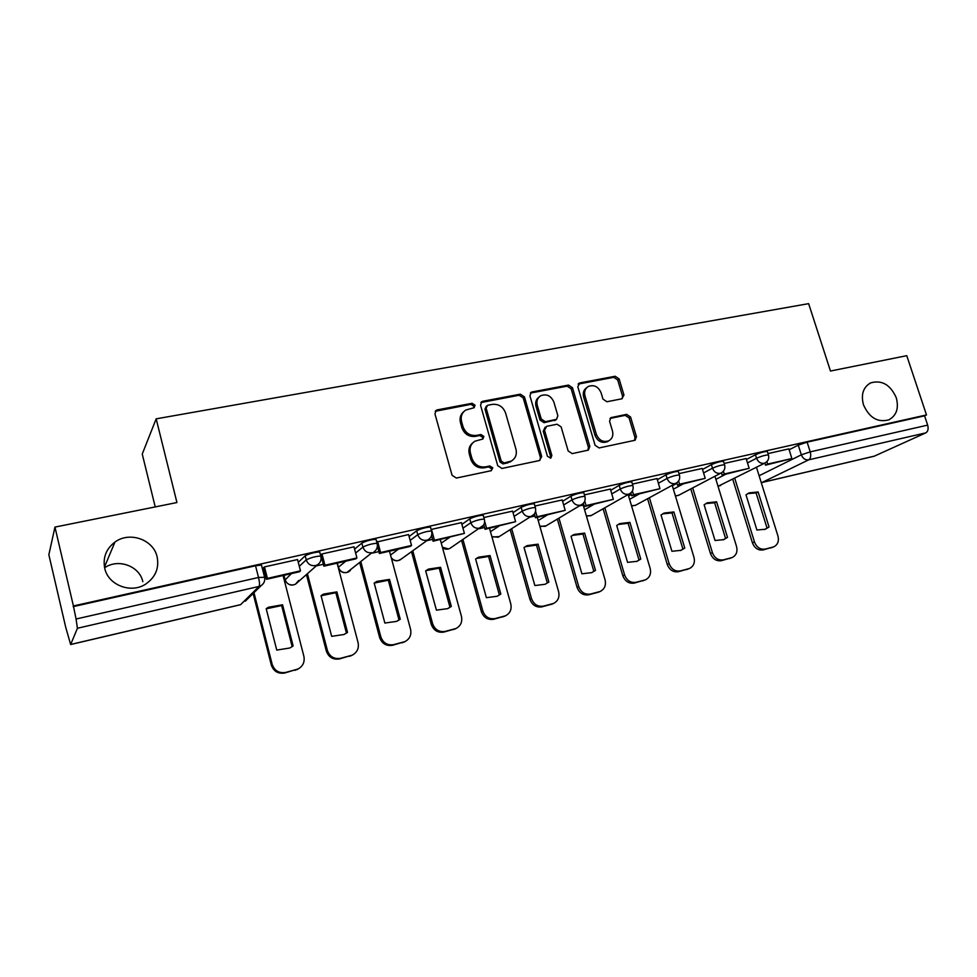 <?xml version="1.0" encoding="UTF-8"?>
<svg xmlns="http://www.w3.org/2000/svg" width="977" height="977" viewBox="0 0 977 977"><rect width="100%" height="100%" fill="white"/><g stroke="black" fill="none" stroke-linecap="round" stroke-linejoin="round"><path stroke-width="1.47" d="M475.03 405.199L472.099 403.293L437.317 409.864L436.255 410.279L434.948 413.882L452.082 475.323L456.357 478.058L491.187 470.706L492.787 467.861L489.843 465.956L485.386 466.896C478.877 467.556 474.37 464.661 471.879 458.189L470.438 453.084C469.29 447.906 470.755 443.961 474.859 441.238L482.919 438.991L483.871 436.426L480.94 434.521L476.483 435.4C469.974 436.011 465.479 433.092 463 426.656L461.571 421.6C460.448 416.605 461.84 412.758 465.736 410.059L474.126 407.714L475.03 405.199M473.772 407.873L473.882 406.261L470.963 404.344L435.266 411.28M491.358 470.67L491.602 468.777L488.659 466.884L484.201 467.812L485.386 466.896M482.54 439.161L482.711 437.403L479.78 435.51L475.323 436.389L476.483 435.4M863.473 404.796C869.274 417.777 877.749 422.797 888.875 419.829C896.556 415.506 899.023 408.13 896.263 397.724C890.377 384.657 881.816 379.723 870.605 382.911C863.179 387.246 860.798 394.537 863.473 404.796M104.722 568.248C108.154 585.247 131.223 593.955 145.854 583.99C155.514 577.175 159.275 568.162 157.138 556.951C153.584 539.634 129.599 531.061 114.932 542.088C106.127 548.854 102.732 557.574 104.722 568.248M338.103 562.923L337.26 563.668M337.334 563.924L338.384 567.258L345.785 561.164M284.637 575.16L284.136 576.149M621.946 398.787L623.949 395.001L619.1 378.881L615.18 376.255L579.874 382.923L577.798 386.733L595.103 445.304L599.109 447.942L635.111 440.248L636.442 436.634L630.544 416.971L626.623 414.358L610.857 417.655L609.563 421.234L612.481 431.04C613.519 435.4 612.323 438.636 608.903 440.749C603.261 442.618 599.084 440.493 596.373 434.374L584.979 395.856C583.99 391.716 585.089 388.59 588.264 386.489C593.992 384.425 598.266 386.513 601.075 392.742L602.98 399.104L606.925 401.742L621.946 398.787M70.735 644.441L240.635 604.641L259.052 586.42L77.427 628.26L70.649 644.527L65.715 627.271L48.85 554.765L54.956 527.091L176.935 502.544L156.173 418.84L808.638 303.652L830.462 371.028L906.766 355.677L926.489 414.932L73.409 605.96L76.059 619.015L258.526 577.468L264.608 577.285M54.956 527.091L73.409 605.96M524.441 396.87L520.35 394.171L482.821 401.266L481.832 401.645L480.55 405.211L497.757 465.736L501.946 468.447L539.512 460.521L541.698 456.515L524.441 396.87L523.208 397.92L519.117 395.233L480.879 402.585M532.086 391.948L568.48 385.072L572.485 387.735L589.79 446.428L588.41 450.092L572.217 453.621L568.162 450.959L561.128 426.888L557.073 424.226L546.68 426.314L544.519 430.246L551.846 455.441L550.857 458.042L547.462 456.369L529.925 395.832L531.17 392.302L532.086 391.948L530.841 393.01L567.161 386.147L568.48 385.072M789.074 449.811L798.258 445.133L801.335 454.818L810.226 451.862L927.661 425.117C928.638 428.866 928.028 431.443 925.817 432.86L874.097 456.247L761.779 482.565M142.825 581.706C139.626 566.049 118.229 558.148 104.624 567.784M283.538 577.322L284.392 577.126M155.221 506.916L142.251 454.061L156.173 418.84M926.489 414.932L924.572 415.836L927.661 425.117M73.165 606.644L255.534 565.768L261.47 565.036L261.641 565.671M77.427 628.26L76.059 619.015M297.545 559.565L264.279 566.941L263.582 567.942M353.967 546.851L321.799 553.996L320.945 555.021M408.569 534.553L376.731 542.052M461.413 522.646L431.126 529.473M512.595 511.13L483.847 517.529M562.202 499.955L534.932 506.037M583.22 505.133L579.85 505.768M583.342 503.387L584.283 506.611L613.312 499.345L610.43 489.05L584.441 494.899M630.812 492.982L631.643 495.779L659.951 488.683L657.057 478.559L632.437 484.103M702.194 468.447L678.991 473.625M746.135 458.555L724.152 463.464M746.416 459.483L755.453 454.745L756.552 458.225C761.315 456.186 765.272 455.062 768.411 454.867L768.508 455.16M672.347 485.825L676.988 483.31M702.5 469.461L711.39 464.637L712.477 468.178C717.228 466.114 721.258 464.979 724.568 464.771L724.665 465.089M628.59 495.913L631.24 494.423M657.265 479.744L665.984 474.822L667.071 478.425C671.81 476.336 675.913 475.188 679.394 474.969L679.503 475.31M610.649 490.356L619.186 485.325L620.273 488.988C624.987 486.876 629.176 485.716 632.852 485.484L632.962 485.85M562.593 501.311L570.934 496.157L572.009 499.882C576.699 497.757 580.985 496.572 584.857 496.328L584.979 496.731M513.035 512.644L521.144 507.332L522.231 511.118C526.884 508.968 531.256 507.759 535.359 507.503L535.481 507.942M461.889 524.368L469.754 518.86L470.841 522.707C475.445 520.546 479.927 519.324 484.274 519.043L484.409 519.52M409.107 536.532L416.69 530.767L417.765 534.688C422.333 532.502 426.925 531.256 431.541 530.963L431.675 531.464M354.59 549.159L361.856 543.078L362.919 547.071C367.45 544.861 372.164 543.591 377.061 543.273L377.207 543.81M298.266 562.312L305.178 555.803C309.636 553.544 314.472 552.261 319.687 551.944L319.845 552.542M764.832 463.086L765.492 465.162L791.846 458.543L788.928 448.883L768.007 453.597M266 577.37L264.84 577.639M767.409 451.679L767.311 451.386C764.173 451.569 760.216 452.693 755.453 454.745M723.566 461.547L723.468 461.229C720.159 461.425 716.129 462.561 711.39 464.637M678.404 471.72L678.307 471.366C674.814 471.573 670.711 472.721 665.984 474.822M631.875 482.211L631.753 481.82C628.077 482.04 623.888 483.212 619.186 485.325M583.892 493.019L583.77 492.603C579.886 492.835 575.612 494.02 570.934 496.157M534.407 504.169L534.272 503.729C530.169 503.961 525.797 505.17 521.144 507.332M483.334 515.685L483.2 515.197C478.852 515.453 474.37 516.674 469.754 518.86M430.601 527.568L430.466 527.055C425.85 527.324 421.258 528.569 416.69 530.767M376.133 539.841L375.986 539.292C371.089 539.585 366.375 540.843 361.856 543.078M924.572 415.836L807.124 442.154L798.258 445.133M323.363 564.279L316.255 565.903M378.856 551.614L372.432 553.092M432.567 539.365L426.79 540.684M484.568 527.507L479.438 528.679M534.944 516.015L530.426 517.041M463.672 411.757C460.472 414.541 459.398 418.156 460.46 422.614L461.571 421.6M475.323 436.389C468.838 437 464.356 434.093 461.877 427.67L460.46 422.614M472.892 442.74C469.4 445.561 468.203 449.322 469.302 454.036L470.438 453.084M484.201 467.812C477.716 468.471 473.222 465.577 470.731 459.129L469.302 454.036M539.89 460.411L540.403 457.444L523.208 397.92M487.694 405.26L486.106 408.02L501.213 461.071L504.132 462.964L511.398 461.034C515.612 458.347 517.126 454.378 515.929 449.115L505.597 413.051C503.143 406.725 498.722 403.831 492.335 404.368L487.694 405.26M486.436 406.029L484.946 409.07L486.106 408.02M511.924 460.729L507.564 462.915L502.923 463.892L500.004 461.999L484.946 409.07M587.922 450.287L588.41 447.356L571.154 388.797L567.161 386.147M545.203 427.12L543.236 431.223L550.539 456.369L551.846 455.441M550.332 458.237L550.539 456.369M553.861 402.048C550.991 395.661 546.583 393.572 540.635 395.783C537.423 397.944 536.3 401.095 537.265 405.26L541.258 419.011L545.337 421.698L556.56 419.316L557.867 415.726L553.861 402.048M539.035 397.041C536.068 399.239 535.066 402.329 536.007 406.298L537.265 405.26M555.889 419.841L544.055 422.687L539.988 420.012L536.007 406.298M586.774 387.637C583.709 389.75 582.658 392.839 583.635 396.906L584.979 395.856M608.805 440.822L607.499 441.689C601.856 443.558 597.692 441.433 594.993 435.327L583.635 396.906M634.525 440.468L634.989 437.574L629.103 417.961L625.182 415.347L609.966 418.437M622.178 398.738L622.52 396.039L617.696 379.943L613.788 377.317L578.115 384.108M298.461 668.818L284.747 673.006C278.091 674.032 273.597 671.358 271.288 664.983L253.141 593.466M292.172 646.64L281.645 605.557L266.245 608.818M263.534 567.71L266.489 579.312L299.463 571.765L300.476 570.837L267.417 578.396L264.474 566.892M300.476 570.837L297.521 559.455M266.489 579.312L267.417 578.396M283.074 575.514L303.884 656.336C304.934 662.052 302.919 666.314 297.851 669.123L285.687 672.432C279.007 673.446 274.513 670.772 272.18 664.384L253.971 592.648M293.137 645.98L282.561 604.775L268.492 607.242L266.196 608.659L276.747 650.084L289.729 648.02L292.221 646.603M282.561 604.775L281.645 605.557M352.441 655.066L339.459 658.938C333.01 659.915 328.626 657.265 326.318 651.012L306.436 574.549M347.531 632.388L343.989 634.5L331.667 636.345L321.054 595.652L323.582 594.089L336.894 591.891L347.531 632.388L345.626 633.633M346.432 633.072L335.832 592.697L321.079 595.75M320.883 554.826L323.863 566.184L355.75 558.893L356.923 557.94L324.95 565.243L321.983 553.947M356.923 557.94L353.955 546.754M323.863 566.184L324.95 565.243M337.126 563.155L358.07 642.585C359.133 648.264 357.191 652.453 352.221 655.164L340.546 658.315C334.073 659.292 329.689 656.654 327.368 650.377L307.413 573.682M336.894 591.891L335.832 592.697M404.759 641.706L392.461 645.296C386.196 646.237 381.922 643.623 379.626 637.48L359.805 563.021M400.228 619.21L396.577 621.384L384.865 623.045L374.179 583.049L376.914 581.376L389.53 579.398L400.228 619.21L397.602 620.871M398.995 619.919L388.321 580.228L374.191 583.074M377.403 546.228L379.357 553.495L410.218 546.436L411.537 545.459L380.603 552.53L377.623 541.429M411.537 545.459L408.545 534.48M379.357 553.495L380.603 552.53M389.493 551.175L410.56 629.261C411.647 634.891 409.766 639.019 404.893 641.633L393.682 644.649C387.405 645.589 383.118 642.976 380.822 636.809L360.928 562.141M389.53 579.398L388.321 580.228M455.392 628.797L443.814 632.082C437.745 632.986 433.556 630.409 431.272 624.364L411.5 551.687M451.313 606.436L447.588 608.647L436.414 610.161L425.667 570.824L428.549 569.078L440.554 567.295L451.313 606.436L448.15 608.39M449.945 607.181L439.223 568.15L425.911 570.653M431.529 535.604L433.067 541.209L464.405 533.381L434.447 540.22L431.455 529.326M464.405 533.381L461.4 522.585M433.067 541.209L434.447 540.22M440.273 539.56L461.437 616.34C462.548 621.922 460.717 625.988 455.954 628.516L445.17 631.411C439.088 632.314 434.899 629.725 432.603 623.668L412.758 550.772M440.554 567.295L439.223 568.15M504.559 616.231L493.605 619.271C487.706 620.139 483.627 617.598 481.356 611.639L461.608 540.574M500.835 594.053L497.061 596.288L486.387 597.668L475.604 558.978L478.596 557.171L490.039 555.559L500.835 594.053L497.269 596.202M499.345 594.822L488.585 556.438L476.312 558.49M483.798 524.759L485.068 529.314L515.6 521.681L486.595 528.313L484.641 521.352M515.6 521.681L512.583 511.069M485.068 529.314L486.595 528.313M489.514 528.288L510.763 603.823C511.887 609.343 510.128 613.336 505.475 615.803L495.095 618.575C489.184 619.442 485.08 616.89 482.809 610.918L462.988 539.646M490.039 555.559L488.585 556.438M552.323 603.994L541.905 606.851C536.178 607.682 532.184 605.166 529.925 599.304L510.189 529.717M548.879 582.048L545.081 584.295L534.859 585.553L524.038 547.499L527.116 545.63L538.046 544.165L548.879 582.048L545.007 584.331M547.279 582.829L536.471 545.068L525.089 546.754M534.37 514L535.457 517.786L565.207 510.336L537.094 516.76L535.543 511.35M565.207 510.336L562.178 499.906M535.457 517.786L537.094 516.76M537.301 517.358L558.612 591.671C559.772 597.142 558.062 601.075 553.519 603.456L543.505 606.119C537.765 606.949 533.76 604.433 531.488 598.559L511.692 528.777M538.046 544.165L536.471 545.068M598.73 592.099L588.777 594.785C583.22 595.591 579.312 593.1 577.053 587.336L557.342 519.117M595.506 570.385L591.708 572.644L581.901 573.792L571.044 536.336L574.195 534.443L584.649 533.112L595.506 570.385L591.403 572.766M593.796 571.191L582.964 534.028L572.351 535.433M613.312 499.345L586.053 505.573L584.747 501.128M584.283 506.611L586.053 505.573M583.184 504.999L605.068 579.886C606.228 585.296 604.592 589.155 600.147 591.476L590.487 594.04C584.905 594.834 580.997 592.343 578.738 586.566L558.954 518.164M584.649 533.112L582.964 534.028M628.235 494.728L650.169 568.443C651.341 573.792 649.766 577.59 645.431 579.837L634.281 583.086C628.883 583.843 625.06 581.388 622.813 575.722L603.127 508.797M640.778 559.064L636.992 561.323L627.576 562.373L616.695 525.516L619.87 523.587L629.896 522.377L640.778 559.064L636.503 561.519M638.97 559.894L628.126 523.306L618.185 524.478M659.951 488.683L633.511 494.728L632.4 490.991M631.643 495.779L633.511 494.728M645.431 579.837L636.1 582.304C630.678 583.074 626.843 580.619 624.596 574.928L604.836 507.82M629.896 522.377L628.126 523.306M672.2 485.337L693.975 557.317C695.172 562.605 693.646 566.342 689.408 568.529L678.49 571.704C673.226 572.449 669.489 570.018 667.254 564.437L647.58 498.722M684.767 548.073L680.981 550.32L671.932 551.284L661.026 515.001L664.238 513.047L673.861 511.948L684.767 548.073L680.346 550.576M682.862 548.915L671.993 512.888L662.662 513.878M676.829 482.785L677.586 485.276L705.223 478.339L679.565 484.201L678.588 481.002M705.223 478.339L702.182 468.41M677.586 485.276L679.565 484.201M689.408 568.529L680.395 570.922C675.119 571.655 671.37 569.225 669.135 563.619L649.387 497.745M673.861 511.948L671.993 512.888M714.944 476.251L736.548 546.509C737.757 551.736 736.292 555.412 732.164 557.549L721.441 560.664C716.324 561.372 712.66 558.966 710.438 553.471L690.788 488.915M727.499 537.387L723.749 539.634L715.03 540.501L704.112 504.779L707.336 502.813L716.581 501.812L727.499 537.387L722.98 539.915M725.508 538.254L714.627 502.764L705.834 503.582M721.49 472.819L722.186 475.066L749.164 468.301L724.25 473.992L723.395 471.219M749.164 468.301L746.123 458.518M722.186 475.066L724.25 473.992M732.164 557.549L723.432 559.845C718.303 560.566 714.627 558.16 712.404 552.64L692.681 487.926M716.581 501.812L714.627 502.764M756.479 467.324L777.948 536.007C779.17 541.173 777.753 544.787 773.723 546.864L763.196 549.917C758.213 550.601 754.623 548.231 752.424 542.809L732.787 479.365M769.058 526.994L765.333 529.229L756.919 530.035L746.001 494.838L749.225 492.872L758.128 491.956L769.058 526.994L764.466 529.546M766.982 527.873L756.088 492.933L747.784 493.605M791.846 458.543L767.653 464.075L766.884 461.657M765.492 465.162L767.653 464.075M773.723 546.864L765.26 549.086C760.277 549.77 756.674 547.401 754.476 541.966L734.777 478.351M758.128 491.956L756.088 492.933M470.963 404.344L472.099 403.293M488.659 466.884L489.843 465.956M479.78 435.51L480.94 434.521M350.377 570.458L348.545 571.887C343.941 573.719 340.594 572.327 338.506 567.71L338.311 567.661M338.25 567.405L338.396 567.246C339.886 571.289 342.732 573.035 346.908 572.498L371.993 552.701C367.56 553.251 364.531 551.37 362.919 547.071L355.628 553.067M337.407 563.509L338.396 567.246M285.137 579.947L291.402 573.609M284.038 575.722L285.015 579.532C286.517 583.635 289.424 585.406 293.735 584.844L295.53 584.161L298.681 580.485M759.117 475.738L801.335 454.818C802.862 458.531 805.329 460.204 808.712 459.837L762.084 482.443L874.623 456.076M925.817 432.86L808.712 459.837C810.715 458.421 811.215 455.77 810.226 451.862L807.124 442.154M715.897 479.353L725.667 474.272M747.49 462.927L756.552 458.225C758.091 461.999 760.607 463.696 764.087 463.306L764.991 463C768.178 461.168 769.314 458.457 768.411 454.867L767.311 451.386M673.361 489.196L682.935 484.055M703.574 472.953L712.477 468.178C714.028 472.001 716.593 473.723 720.183 473.32L721.16 472.99C724.336 471.122 725.471 468.386 724.568 464.771L723.468 461.229M629.603 499.332L638.958 494.106M658.327 483.297L667.071 478.425C668.634 482.308 671.26 484.055 674.948 483.627L675.999 483.273C679.174 481.38 680.297 478.62 679.394 474.969L678.307 471.366M584.576 509.774L593.698 504.462M611.712 493.971L620.273 488.988C621.836 492.945 624.523 494.704 628.333 494.264L629.457 493.873C632.632 491.956 633.755 489.159 632.852 485.484L631.753 481.82M538.217 520.546L547.071 515.123M563.656 504.987L572.009 499.882C573.597 503.9 576.345 505.683 580.253 505.219L581.486 504.791C584.637 502.85 585.773 500.029 584.857 496.328L583.77 492.603M490.466 531.659L499.039 526.115M514.097 516.381L522.231 511.118C523.806 515.197 526.627 517.004 530.67 516.528L531.989 516.064C535.14 514.073 536.263 511.227 535.359 507.503L534.272 503.729M441.262 543.151L449.53 537.435M462.951 528.166L470.841 522.707C472.428 526.872 475.31 528.704 479.475 528.203L480.916 527.678C484.067 525.663 485.19 522.793 484.274 519.043L483.2 515.197M390.544 555.046L398.469 549.123M410.157 540.379L417.765 534.688C419.365 538.925 422.32 540.769 426.619 540.257L428.195 539.683C431.321 537.619 432.445 534.724 431.541 530.963L430.466 527.055M299.292 566.294L306.228 559.87C310.698 557.635 315.534 556.34 320.761 556.011L320.908 556.585M305.178 555.803L306.228 559.87C307.853 564.242 310.955 566.147 315.534 565.585L317.44 564.865C320.541 562.728 321.653 559.772 320.761 556.011L319.687 551.944M401.437 558.917L398.469 560.529C395.575 561.054 393.169 560.114 391.264 557.708M483.493 525.272L449.823 548.427L448.455 548.927L442.373 547.205M451.032 547.633L449.823 548.427C447.258 549.66 444.828 549.404 442.508 547.682M533.93 514.537L498.233 537.216L491.858 536.617M499.21 536.593L491.981 537.069M582.951 503.778L545.227 526.322L539.817 526.139M546.021 525.846L539.939 526.554M630.58 493.165L590.865 515.734L586.347 515.832M591.525 515.367L586.456 516.198M676.866 482.76L635.221 505.451L631.508 505.72M635.771 505.158L631.594 506.025M721.844 472.612L678.331 495.449L675.363 495.827M678.783 495.217L675.437 496.06M720.635 485.532L717.985 486.131M255.534 565.768L258.526 577.468C259.601 582.145 259.784 585.138 259.052 586.42L261.091 585.638C264.217 583.464 265.341 580.485 264.449 576.686L261.47 565.036M761.278 482.662L762.084 482.443L761.242 482.565M240.501 604.726L70.686 644.515M261.091 585.638L245.264 601.221M461.877 427.67L463 426.656M470.731 459.129L471.879 458.189M436.255 410.914L437.317 409.864M540.403 457.444L541.698 456.515M481.673 402.316L482.821 401.266M519.117 395.233L520.35 394.171M500.004 461.999L501.213 461.071M502.923 463.892L504.132 462.964M507.564 462.915L508.785 461.987M571.154 388.797L572.485 387.735M588.41 447.356L589.79 446.428M543.236 431.223L544.519 430.246M539.988 420.012L541.258 419.011M544.055 422.687L545.337 421.698M554.435 420.623L555.73 419.622M594.993 435.327L596.373 434.374M610.185 418.388L611.59 417.399M625.182 415.347L626.623 414.358M629.103 417.961L630.544 416.971M634.989 437.574L636.442 436.634M578.531 383.985L579.874 382.923M613.788 377.317L615.18 376.255M617.696 379.943L619.1 378.881M622.52 396.039L623.949 395.001M272.18 664.384L271.288 664.983M296.019 669.77L295.054 670.356M285.687 672.432L284.747 673.006M327.368 650.377L326.318 651.012M350.56 655.75L349.436 656.361M340.546 658.315L339.459 658.938M380.822 636.809L379.626 637.48M403.379 642.158L402.121 642.805M393.682 644.649L392.461 645.296M432.603 623.668L431.272 624.364M454.574 628.993L453.181 629.677M445.17 631.411L443.814 632.082M482.809 610.918L481.356 611.639M504.205 616.231L502.691 616.939M495.095 618.575L493.605 619.271M531.488 598.559L529.925 599.304M552.347 603.847L550.723 604.58M543.505 606.119L541.905 606.851M578.738 586.566L577.053 587.336M599.072 591.83L597.338 592.587M590.487 594.04L588.777 594.785M624.596 574.928L622.813 575.722M644.429 580.167L642.597 580.936M636.1 582.304L634.281 583.086M669.135 563.619L667.254 564.437M688.48 568.834L686.562 569.628M680.395 570.922L678.49 571.704M712.404 552.64L710.438 553.471M731.297 557.83L729.294 558.636M723.432 559.845L721.441 560.664M754.476 541.966L752.424 542.809M772.917 547.12L770.829 547.95M765.26 549.086L763.196 549.917M317.44 564.865L295.53 584.161C291.769 585.919 288.606 585.125 286.029 581.779M375.986 539.292L377.061 543.273C377.965 547.047 376.853 549.966 373.727 552.066M428.195 539.683L399.959 559.98C396.699 561.47 393.853 560.871 391.386 558.185M764.991 463L718.034 486.302M104.466 567.039L114.932 542.088M869.371 383.57L870.605 382.911M435.302 411.207L436.255 410.279M481.002 402.402L481.832 401.645M510.177 461.962L511.398 461.034M555.254 420.318L556.56 419.316M530.45 392.913L531.17 392.302M607.499 441.689L608.903 440.749M578.396 383.741L579.019 383.24M268.492 607.242L267.613 608.024M297.851 669.123L296.886 669.709M323.582 594.089L322.557 594.895M352.221 655.164L351.097 655.787M376.914 581.376L375.742 582.207M404.893 641.633L403.635 642.292M428.549 569.078L427.254 569.921M455.954 628.516L454.561 629.2M478.596 557.171L477.167 558.038M505.475 615.803L503.961 616.511M527.116 545.63L525.577 546.522M553.519 603.456L551.895 604.189M574.195 534.443L572.534 535.347M600.147 591.476L598.413 592.233M619.87 523.587L618.246 524.441M664.238 513.047L662.907 513.731M707.336 502.813L706.249 503.35M749.225 492.872L748.345 493.3"/></g></svg>
